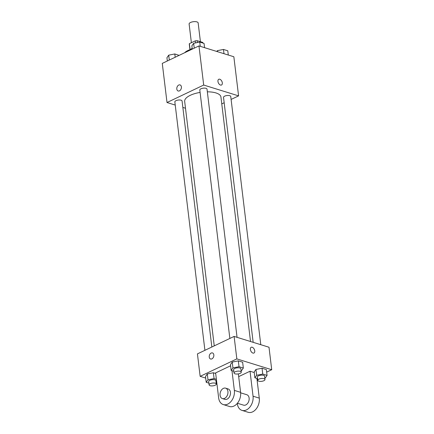 <?xml version="1.0" encoding="UTF-8"?>
<svg xmlns="http://www.w3.org/2000/svg" width="434" height="434" viewBox="0 0 434 434"><rect width="100%" height="100%" fill="white"/><g stroke="black" fill="none" stroke-linecap="round" stroke-linejoin="round"><path stroke-width="0.65" d="M200.421 41.691L198.148 22.904A4.546 1.763 173.1 0 0 193.418 21.7A4.546 1.763 173.1 0 0 189.115 24L191.383 42.711M190.097 49.628L189.376 43.666A6.814 2.642 173.1 0 0 189.289 44.246L189.946 49.682M189.376 43.666L195.246 40.872A6.814 2.642 173.1 0 1 197.188 40.693L202.77 42.423A6.814 2.642 173.1 0 1 202.814 42.608L202.868 43.058M202.846 43.053L202.77 42.423M197.41 42.548L197.188 40.693M190.298 49.557A7.275 2.821 -6.9 0 1 192.191 48.396M195.495 42.928L195.246 40.872M192.262 48.977A13.644 5.295 173.1 0 0 184.662 52.736M175.233 105.066L167.009 102.516L162.278 63.391L198.962 45.928L233.85 56.756L238.586 95.876L231.1 99.44M167.009 102.516L203.692 85.048L198.962 45.928M203.692 85.048L238.586 95.876M218.763 79.265A3.184 1.92 -115.5 0 1 222.311 82.818A3.184 1.92 -115.5 0 1 221.503 85.015A3.184 1.92 -115.5 0 1 218.4 82.965A3.184 1.92 -115.5 0 1 218.763 79.265A3.184 1.92 -115.5 0 1 222.311 82.818A3.184 1.92 -115.5 0 1 221.497 85.015M250.521 341.509L220.933 96.999A18.266 7.085 173.1 0 0 207.343 91.829M200.085 92.426A18.266 7.085 173.1 0 0 184.667 101.388L214.25 345.876M185.497 108.25L182.85 107.431M224.172 102.739L221.763 103.883M211.846 347.021L182.074 101.013A3.64 1.411 173.1 0 0 178.293 100.053A3.64 1.411 173.1 0 0 174.848 101.887L204.913 350.319M237.056 337.332L207.018 89.138A3.64 1.411 173.1 0 0 203.237 88.173A3.64 1.411 173.1 0 0 199.797 90.012L229.857 338.444M260.78 344.694L230.747 96.5A3.64 1.411 173.1 0 0 226.966 95.54A3.64 1.411 173.1 0 0 223.521 97.373L253.163 342.328M178.162 90.994A3.184 2.219 107.2 0 1 176.806 88.178A3.184 2.219 107.2 0 1 178.754 85.042A3.184 2.219 107.2 0 1 180.05 84.912A3.184 2.219 107.2 0 1 181.222 88.612A3.184 2.219 107.2 0 1 178.162 90.994A3.184 2.219 107.2 0 1 176.806 88.178A3.184 2.219 107.2 0 1 178.754 85.042A3.184 2.219 107.2 0 1 180.05 84.912M205.705 378.079L200.15 376.354L197.432 353.884L234.11 336.421L269.004 347.243L271.722 369.719L266.666 372.128M167.334 60.988L166.933 57.706L168.707 55.167L174.793 53.962L179.123 55.373M169.298 60.049L168.707 55.167M175.195 57.245L174.793 53.962M216.81 51.467L217.38 50.653L223.467 49.449L227.785 50.789L228.295 55.031M217.505 51.684L217.38 50.653M223.982 53.691L223.467 49.449M192.278 49.113L191.877 45.83L193.651 43.291L199.738 42.087L204.056 43.427L204.571 47.669M194.242 48.174L193.651 43.291M200.253 46.33L199.738 42.087M208.884 383.151L206.215 382.321L207.989 379.783L214.076 378.578L216.387 379.294M216.75 382.278L216.143 382.555M216.322 384.014L215.92 380.683A3.64 1.411 173.1 0 0 212.139 379.717A3.64 1.411 173.1 0 0 208.694 381.557L209.096 384.887A3.64 1.411 173.1 0 0 211.363 385.907A3.64 1.411 173.1 0 0 215.199 385.224A3.64 1.411 173.1 0 0 216.322 384.014A3.64 1.411 173.1 0 0 212.541 383.048A3.64 1.411 173.1 0 0 209.096 384.887M207.989 379.783L207.284 373.956L213.371 372.752L215.682 373.468L213.371 372.752L214.076 378.578M206.215 382.321L205.51 376.495L207.284 373.956L213.371 372.752M257.557 378.638L254.888 377.808L256.662 375.269L262.749 374.065L267.067 375.405L265.293 377.949L264.816 378.041M264.99 379.5L264.588 376.169A3.64 1.411 173.1 0 0 260.807 375.204A3.64 1.411 173.1 0 0 257.362 377.043L257.769 380.374A3.64 1.411 173.1 0 0 260.031 381.394A3.64 1.411 173.1 0 0 263.872 380.71A3.64 1.411 173.1 0 0 264.99 379.5A3.64 1.411 173.1 0 0 261.208 378.535A3.64 1.411 173.1 0 0 257.769 380.374M256.662 375.269L255.957 369.442L262.044 368.238L266.362 369.578L267.067 375.405M262.749 374.065L262.044 368.238L266.362 369.578M254.888 377.808L254.183 371.981L255.957 369.442L262.044 368.238M233.834 371.276L231.165 370.446L232.933 367.907L239.025 366.703L243.338 368.043L241.57 370.582L241.087 370.679M241.266 372.139L240.865 368.808A3.64 1.411 173.1 0 0 237.083 367.842A3.64 1.411 173.1 0 0 233.638 369.681L234.04 373.012A3.64 1.411 173.1 0 0 236.308 374.032A3.64 1.411 173.1 0 0 240.148 373.349A3.64 1.411 173.1 0 0 241.266 372.139A3.64 1.411 173.1 0 0 237.485 371.173A3.64 1.411 173.1 0 0 234.04 373.012M232.933 367.907L232.228 362.081L238.32 360.876L242.633 362.216L243.338 368.043M239.025 366.703L238.32 360.876L242.633 362.216M231.165 370.446L230.459 364.62L232.228 362.081L238.32 360.876M212.481 352.929A3.184 2.219 -72.8 0 0 210.132 353.938A3.184 2.219 -72.8 0 0 209.248 357.063A3.184 2.219 107.2 0 1 210.132 353.932A3.184 2.219 107.2 0 1 212.481 352.929A3.184 2.219 107.2 0 1 213.658 356.629A3.184 2.219 107.2 0 1 210.593 359.01A3.184 2.219 107.2 0 1 209.248 357.063A3.184 2.219 -72.8 0 0 210.593 359.01M200.15 376.354L236.834 358.891L234.11 336.421L269.004 347.243M197.432 353.884L234.11 336.421M252.919 353.07A3.184 1.92 -115.5 0 1 250.543 350.233A3.184 1.92 -115.5 0 1 251.199 347.281A3.184 1.92 -115.5 0 1 254.302 349.332A3.184 1.92 -115.5 0 1 253.933 353.032A3.184 1.92 -115.5 0 1 252.919 353.07M236.834 358.891L271.722 369.719M253.933 353.032A3.184 1.92 64.5 0 0 254.297 349.332A3.184 1.92 64.5 0 0 251.194 347.281M230.459 364.62L232.228 362.081M205.51 376.495L207.284 373.956M254.183 371.981L255.957 369.442M230.595 365.781L215.617 372.914L218.638 397.886A10.915 7.606 -72.8 0 0 223.26 404.564A10.915 7.606 -72.8 0 0 231.322 401.114A10.915 7.606 -72.8 0 0 234.36 390.399L231.973 370.696M254.248 372.54L250.027 371.227L238.689 376.625M237.403 403.24L243.572 405.155A5.458 3.803 -72.8 0 0 245.79 404.933A5.458 3.803 -72.8 0 0 249.132 399.551A5.458 3.803 -72.8 0 0 246.805 394.728L240.637 392.813M250.027 371.227L253.049 396.199A10.915 7.606 107.2 0 1 250.017 406.913A10.915 7.606 107.2 0 1 241.955 410.369A10.915 7.606 107.2 0 1 237.327 403.685L237.289 403.376M223.26 404.564L229.494 406.501A10.915 7.606 -72.8 0 0 237.555 403.05A10.915 7.606 -72.8 0 0 240.588 392.331L238.358 373.896M241.955 410.369L248.183 412.3A10.915 7.606 -72.8 0 0 256.244 408.85A10.915 7.606 -72.8 0 0 259.282 398.13L256.895 378.432M222.387 398.58L224.877 399.356A5.458 3.803 -72.8 0 0 230.128 395.271A5.458 3.803 -72.8 0 0 228.116 388.929L225.62 388.153A5.458 3.803 107.2 0 1 227.638 394.495A5.458 3.803 107.2 0 1 222.387 398.58A5.458 3.803 107.2 0 1 220.065 393.757A5.458 3.803 107.2 0 1 223.401 388.376A5.458 3.803 107.2 0 1 225.62 388.153M253.049 396.199L259.282 398.13M234.36 390.399L240.588 392.331"/></g></svg>
